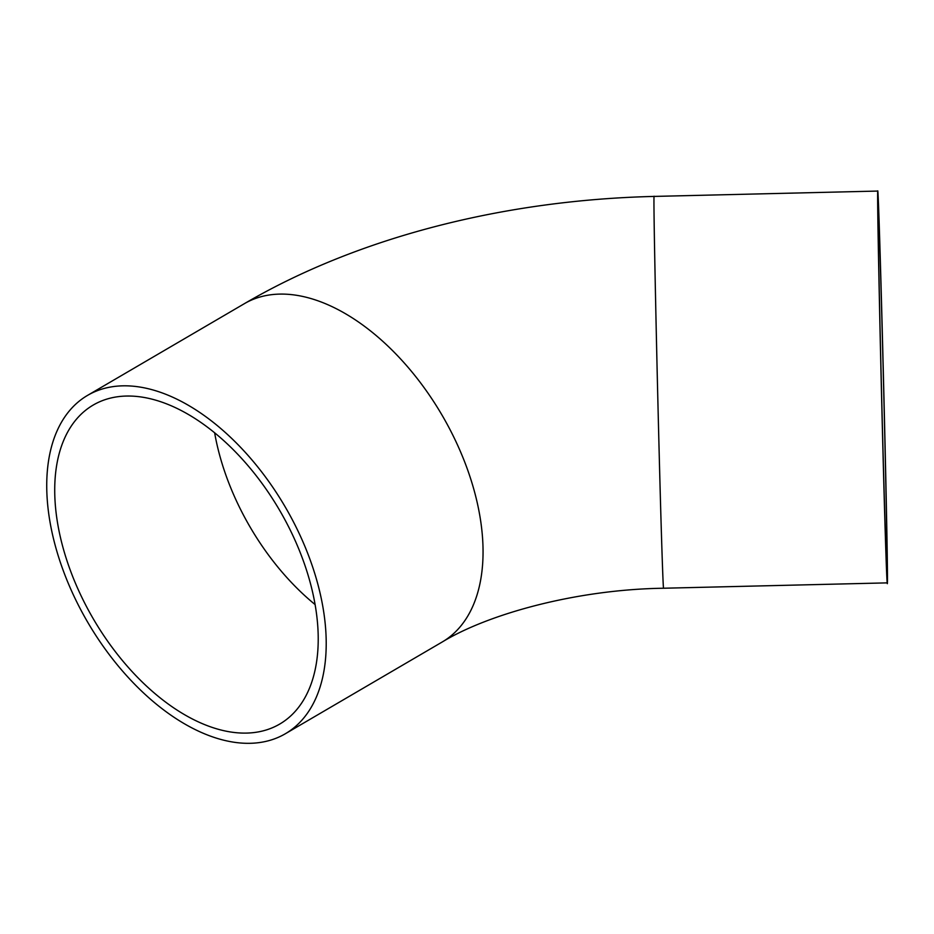 <?xml version="1.0" encoding="UTF-8"?>
<svg xmlns="http://www.w3.org/2000/svg" width="934" height="934" viewBox="0 0 934 934"><rect width="100%" height="100%" fill="white"/><g stroke="black" fill="none" stroke-linecap="round" stroke-linejoin="round"><path stroke-width="1.4" d="M884.066 489.673A184.769 1.097 -91.4 0 1 879.466 299.954A184.769 1.097 -91.4 0 1 878.1 202.258A184.769 1.097 -91.4 0 1 883.622 386.945A184.769 1.097 -91.4 0 1 886.938 571.678A184.769 1.097 -91.4 0 1 884.066 489.673M318.155 634.069A184.769 107.819 59.7 0 1 279.733 724.06A184.769 107.819 59.7 0 1 93.388 618.997A184.769 107.819 59.7 0 1 93.178 405.076A184.769 107.819 59.7 0 1 234.819 451.262A184.769 107.819 59.7 0 1 318.155 634.069M884.159 495.907A195.965 1.167 -91.4 0 1 879.279 294.677A195.965 1.167 -91.4 0 1 877.832 191.061A195.965 1.167 -91.4 0 1 883.692 386.945A195.965 1.167 -91.4 0 1 887.207 582.874A195.965 1.167 -91.4 0 1 884.159 495.907M326.141 638.272A195.965 114.357 -120.3 0 0 237.75 444.397A195.965 114.357 -120.3 0 0 87.516 395.409A195.965 114.357 -120.3 0 0 87.749 622.301A195.965 114.357 -120.3 0 0 285.384 733.727A195.965 114.357 -120.3 0 0 326.141 638.272M214.645 432.816A184.769 107.819 -120.3 0 0 315.108 604.578M887.207 582.874L663.525 588.233A195.965 1.167 -91.4 0 1 660.466 501.254A195.965 1.167 -91.4 0 1 655.598 300.036A195.965 1.167 -91.4 0 1 654.15 196.42L877.832 191.061M663.525 588.233C576.08 589.482 488.05 614.07 442.237 641.985A195.965 114.357 -120.3 0 0 482.983 546.542A195.965 114.357 -120.3 0 0 394.603 352.667A195.965 114.357 -120.3 0 0 244.369 303.678C358.913 236.617 505.457 199.981 654.15 196.42M285.384 733.727L442.237 641.985M87.516 395.409L244.369 303.678"/></g></svg>
